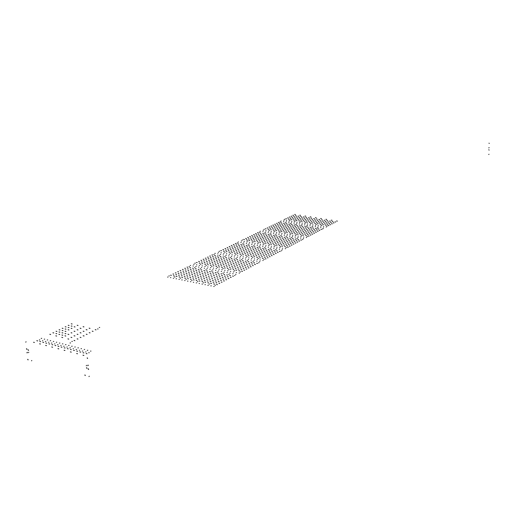 <?xml version="1.0" encoding="UTF-8"?>
<svg xmlns="http://www.w3.org/2000/svg" width="515" height="515" viewBox="0 0 515 515"><rect width="100%" height="100%" fill="white"/><g stroke="black" fill="none" stroke-linecap="round" stroke-linejoin="round"><path stroke-width="0.77" d="M26.059 341.78L25.756 342.14M27.334 352.55L27.121 352.852M27.289 352.318L26.941 352.807M26.484 348.732L26.967 349.44M26.664 348.777L26.967 349.222M27.668 359.354L28.074 359.901M27.849 359.406L28.048 359.676M31.524 360.848L31.833 360.494M28.396 350.303L28.151 349.949M28.576 350.348L28.151 349.73M28.48 352.672L28.782 352.241M488.986 143.144L489.25 143.46M87.634 358.408L87.202 357.835M88.155 368.92L88.471 369.384M488.78 149.743L489.089 150.148M88.162 368.695L88.664 369.435M88.271 365.219L87.885 365.721M88.078 365.167L87.833 365.483M489.153 147.593L488.825 147.934M488.986 154.268L488.709 154.519M88.953 376.562L89.295 376.201M84.827 374.978L85.252 375.544M85.02 375.029L85.233 375.313M87.441 358.356L87.228 358.073M86.263 365.785L86.597 365.347M86.887 368.38L86.443 367.736M86.887 368.154L86.636 367.787M308.466 221.212L309.2 221.328M307.449 222.222L306.708 222.1M311.955 219.435L312.689 219.551M310.951 220.439L310.21 220.317M315.405 217.678L316.139 217.794M314.42 218.669L313.687 218.553M295.391 214.543L294.677 214.433M292.919 215.289L293.64 215.405M291.876 216.268L291.155 216.152M289.385 217.021L290.106 217.137M285.819 218.766L286.54 218.881M288.329 218.006L287.608 217.89M300.535 215.347L299.814 215.238M298.069 216.1L298.79 216.21M297.039 217.079L296.312 216.97M294.548 217.839L295.275 217.954M290.994 219.596L291.722 219.712M293.505 218.83L292.778 218.714M305.71 216.158L304.983 216.043M303.245 216.912L303.972 217.027M302.228 217.897L301.5 217.787M299.743 218.663L300.47 218.778M296.202 220.426L296.936 220.542M298.706 219.66L297.979 219.538M310.912 216.976L310.185 216.86M308.453 217.729L309.18 217.845M307.442 218.721L306.708 218.605M304.964 219.487L305.698 219.602M301.442 221.263L302.176 221.379M303.94 220.491L303.206 220.375M293.73 216.558L294.451 216.673M296.215 215.804L295.494 215.695M298.9 217.375L299.627 217.491M301.378 216.622L300.651 216.506M304.101 218.193L304.829 218.309M306.573 217.433L305.846 217.324M309.328 219.023L310.062 219.139M311.794 218.257L311.066 218.141M290.19 218.302L290.911 218.418M292.687 217.542L291.966 217.427M295.372 219.126L296.099 219.242M297.87 218.366L297.142 218.251M300.586 219.957L301.32 220.072M303.078 219.19L302.35 219.075M305.833 220.793L306.567 220.909M308.318 220.021L307.584 219.905M286.334 220.607L286.675 220.575M289.127 219.293L288.406 219.178M291.542 221.444L291.883 221.411M294.322 220.124L293.595 220.008M296.775 222.28L297.123 222.248M299.55 220.961L298.816 220.845M302.048 223.13L302.389 223.098M304.809 221.798L304.069 221.682M284.892 219.287L284.55 219.319M283.739 220.188L284.08 220.156M290.074 220.117L289.733 220.15M288.934 221.025L289.276 220.993M295.288 220.954L294.947 220.987M294.155 221.862L294.496 221.83M300.528 221.791L300.187 221.823M299.408 222.705L299.749 222.673M310.757 223.516L311.099 223.484M310.345 224.373L309.998 224.405M316.088 224.366L316.429 224.334M315.689 225.229L315.341 225.267M321.45 225.229L321.791 225.197M321.057 226.091L320.716 226.13M326.838 226.091L327.186 226.059M326.465 226.961L326.117 226.993M307.687 223.948L307.339 223.98M309.348 222.525L310.094 222.641M313.011 224.804L312.669 224.836M314.659 223.375L315.405 223.491M318.367 225.66L318.025 225.699M320.002 224.225L320.755 224.347M323.755 226.529L323.414 226.561M325.371 225.081L326.13 225.203M312.85 220.735L313.59 220.851M311.845 221.746L311.105 221.63M318.141 221.579L318.888 221.695M317.15 222.589L316.403 222.474M323.465 222.422L324.212 222.538M322.487 223.439L321.74 223.323M328.821 223.265L329.574 223.388M327.855 224.295L327.102 224.173M316.313 218.965L317.047 219.081M315.322 219.969L314.588 219.847M321.592 219.796L322.332 219.911M320.613 220.8L319.873 220.684M326.896 220.632L327.643 220.748M325.931 221.643L325.184 221.521M332.233 221.469L332.986 221.585M331.287 222.486L330.533 222.364M305.801 222.635L305.459 222.667M305.034 223.523L304.687 223.555M313.751 222.049L314.491 222.171M312.747 223.066L312 222.95M317.227 220.266L317.967 220.381M316.236 221.276L315.489 221.154M320.665 218.502L321.399 218.618M319.686 219.499L318.946 219.384M319.068 222.898L319.815 223.014M318.077 223.916L317.33 223.8M322.525 221.102L323.272 221.218M321.547 222.113L320.8 221.997M325.95 219.326L326.69 219.442M324.984 220.33L324.238 220.214M324.418 223.748L325.165 223.864M323.433 224.772L322.686 224.656M327.855 221.946L328.602 222.062M326.89 222.963L326.143 222.841M331.261 220.163L332.008 220.278M330.308 221.167L329.561 221.051M329.793 224.604L330.546 224.72M328.828 225.634L328.068 225.512M333.218 222.789L333.971 222.911M332.265 223.813L331.512 223.697M336.604 220.999L337.357 221.115M335.671 222.01L334.917 221.894M285.613 232.902L285.265 232.935M284.776 233.836L284.422 233.874M288.439 231.396L289.185 231.518M287.331 232.465L286.578 232.336M292.127 229.516L292.874 229.645M291.033 230.578L290.286 230.456M295.777 227.662L296.524 227.785M294.702 228.712L293.956 228.589M299.389 225.821L300.136 225.943M298.333 226.864L297.586 226.742M267.961 227.991L267.227 227.868M265.341 228.795L266.075 228.918M269.107 226.948L269.841 227.07M271.714 226.149L270.98 226.034M272.841 225.119L273.574 225.242M275.422 224.334L274.695 224.212M279.098 222.532L278.37 222.416M276.536 223.31L277.263 223.433M273.22 228.866L272.486 228.744M270.6 229.671L271.341 229.793M274.36 227.817L275.094 227.939M276.954 227.018L276.22 226.896M278.074 225.982L278.808 226.098M280.656 225.19L279.922 225.068M284.312 223.375L283.578 223.259M281.757 224.16L282.49 224.282M278.512 229.742L277.772 229.619M275.898 230.553L276.639 230.681M279.639 228.692L280.379 228.815M282.233 227.888L281.493 227.765M283.34 226.845L284.074 226.967M285.915 226.046L285.175 225.93M289.559 224.231L288.818 224.109M287.003 225.016L287.737 225.139M283.836 230.63L283.089 230.508M281.222 231.447L281.969 231.57M284.943 229.568L285.69 229.69M287.537 228.763L286.791 228.641M288.632 227.714L289.372 227.836M291.2 226.915L290.46 226.793M294.831 225.087L294.091 224.965M292.282 225.879L293.022 225.995M272.467 227.501L271.727 227.379M269.854 228.306L270.587 228.428M276.188 225.667L275.454 225.551M273.594 226.465L274.328 226.587M277.302 224.643L278.036 224.759M279.87 223.858L279.143 223.735M277.733 228.377L276.993 228.254M275.126 229.181L275.866 229.304M281.441 226.529L280.701 226.413M278.853 227.327L279.594 227.45M282.542 225.499L283.282 225.615M285.11 224.707L284.377 224.585M283.031 229.252L282.284 229.13M280.424 230.063L281.171 230.186M286.72 227.398L285.98 227.276M284.138 228.203L284.879 228.325M287.814 226.362L288.555 226.478M290.376 225.564L289.636 225.448M288.361 230.134L287.608 230.012M285.761 230.945L286.507 231.074M292.037 228.274L291.29 228.151M289.456 229.078L290.203 229.201M293.112 227.224L293.859 227.347M295.674 226.426L294.928 226.31M283.804 221.508L283.462 221.54M280.971 222.834L281.705 222.956M289.018 222.351L288.677 222.383M286.198 223.684L286.932 223.8M294.265 223.195L293.917 223.227M291.451 224.534L292.192 224.656M299.537 224.044L299.189 224.083M296.737 225.396L297.477 225.512M265.753 230.739L266.107 230.707M268.701 229.355L267.967 229.233M271.051 231.628L271.399 231.596M273.986 230.237L273.246 230.115M276.375 232.523L276.729 232.49M279.304 231.126L278.557 230.997M281.731 233.424L282.085 233.385M284.647 232.014L283.9 231.892M280.044 221.997L280.385 221.965M281.209 221.09L280.868 221.122M285.252 222.847L285.593 222.808M286.411 221.933L286.063 221.965M290.492 223.69L290.833 223.658M291.638 222.776L291.29 222.808M295.758 224.546L296.106 224.514M296.898 223.619L296.55 223.652M264.356 229.342L264.002 229.375M263.12 230.295L263.468 230.263M269.622 230.224L269.274 230.257M268.399 231.184L268.753 231.145M274.926 231.113L274.572 231.145M273.71 232.072L274.064 232.04M280.257 232.001L279.903 232.04M279.046 232.973L279.4 232.935M290.653 233.836L291.007 233.804M290.177 234.743L289.823 234.782M296.08 234.743L296.434 234.711M295.616 235.658L295.256 235.69M301.533 235.658L301.887 235.625M301.082 236.578L300.728 236.61M307.017 236.578L307.378 236.54M306.58 237.499L306.225 237.537M307.152 225.364L307.5 225.332M306.734 226.233L306.386 226.265M312.502 226.227L312.85 226.194M312.09 227.102L311.742 227.134M317.877 227.096L318.225 227.064M317.478 227.971L317.131 228.003M323.291 227.971L323.632 227.933M322.899 228.847L322.551 228.885M287.473 234.293L287.119 234.325M289.269 232.786L290.022 232.915M292.893 235.201L292.539 235.239M294.67 233.688L295.43 233.816M298.346 236.115L297.985 236.153M300.103 234.595L300.869 234.724M303.824 237.035L303.47 237.074M305.569 235.51L306.341 235.638M304.494 224.933L304.835 224.901M302.794 226.375L302.048 226.259M309.824 225.795L310.172 225.763M308.144 227.244L307.397 227.121M315.186 226.664L315.534 226.626M313.526 228.119L312.772 227.997M320.581 227.533L320.929 227.501M318.933 228.995L318.173 228.872M299.189 228.222L298.443 228.1M300.251 227.173L300.998 227.295M296.627 229.027L297.374 229.149M295.552 230.083L294.799 229.96M291.876 231.962L291.123 231.84M292.964 230.9L293.717 231.023M304.558 229.098L303.805 228.975M305.601 228.048L306.354 228.171M301.996 229.909L302.749 230.031M300.934 230.971L300.181 230.849M297.271 232.864L296.518 232.735M298.352 231.789L299.112 231.917M309.953 229.98L309.2 229.857M310.989 228.924L311.742 229.046M307.397 230.797L308.157 230.92M306.348 231.866L305.588 231.737M302.704 233.765L301.945 233.636M303.766 232.683L304.532 232.812M315.38 230.868L314.62 230.746M316.403 229.806L317.163 229.928M312.83 231.686L313.59 231.814M311.794 232.761L311.028 232.638M308.163 234.673L307.397 234.544M309.219 233.591L309.985 233.713M303.676 227.733L302.923 227.611M304.719 226.69L305.466 226.812M301.12 228.538L301.874 228.66M300.058 229.593L299.305 229.465M297.483 230.405L298.236 230.527M296.408 231.467L295.655 231.344M292.72 233.366L291.966 233.237M293.814 232.291L294.574 232.413M309.045 228.609L308.292 228.486M310.075 227.559L310.828 227.682M306.496 229.413L307.249 229.542M305.447 230.475L304.693 230.353M302.878 231.293L303.638 231.415M301.816 232.362L301.056 232.239M298.146 234.267L297.387 234.145M299.228 233.186L299.988 233.314M314.446 229.49L313.693 229.362M315.47 228.435L316.223 228.557M311.903 230.302L312.663 230.424M310.867 231.364L310.107 231.241M308.305 232.188L309.064 232.31M307.255 233.263L306.489 233.134M303.599 235.181L302.833 235.052M304.668 234.093L305.434 234.216M319.886 230.372L319.12 230.25M320.89 229.31L321.65 229.439M317.343 231.19L318.109 231.312M316.319 232.259L315.553 232.136M313.757 233.089L314.523 233.211M312.721 234.171L311.955 234.042M309.084 236.095L308.318 235.967M310.139 235.001L310.906 235.13M302.183 224.476L301.835 224.508M301.404 225.37L301.056 225.403M264.259 243.762L263.892 243.801M263.339 244.754L262.972 244.792M267.253 242.166L268.012 242.301M266.049 243.299L265.283 243.17M271.154 240.183L271.914 240.312M269.969 241.303L269.21 241.174M275.016 238.22L275.776 238.348M273.851 239.327L273.092 239.198M278.84 236.276L279.6 236.404M277.694 237.37L276.935 237.241M246.434 238.542L245.687 238.413M243.685 239.391L244.432 239.526M247.676 237.441L248.423 237.57M250.399 236.597L249.653 236.469M251.623 235.51L252.363 235.638M254.326 234.673L253.58 234.55M258.208 232.774L257.468 232.645M255.53 233.598L256.27 233.72M251.777 239.475L251.03 239.346M249.041 240.331L249.788 240.46M253.013 238.368L253.76 238.497M255.73 237.518L254.983 237.389M256.94 236.424L257.693 236.552M259.637 235.587L258.897 235.458M263.513 233.668L262.766 233.546M260.835 234.499L261.581 234.628M257.159 240.408L256.406 240.28M254.423 241.271L255.176 241.4M258.376 239.295L259.135 239.424M261.092 238.445L260.339 238.316M262.296 237.344L263.043 237.473M264.987 236.501L264.24 236.372M268.843 234.576L268.096 234.447M266.171 235.407L266.918 235.535M262.573 241.355L261.813 241.22M259.837 242.217L260.596 242.346M263.777 240.228L264.536 240.363M266.487 239.378L265.734 239.243M267.678 238.265L268.431 238.394M270.369 237.421L269.609 237.293M274.205 235.484L273.452 235.361M271.534 236.321L272.293 236.449M251.088 238.033L250.342 237.904M248.352 238.876L249.099 239.012M255.022 236.095L254.281 235.967M252.311 236.932L253.058 237.061M256.232 235.001L256.979 235.13M258.923 234.171L258.176 234.048M256.444 238.96L255.691 238.831M253.715 239.81L254.468 239.945M260.365 237.009L259.611 236.881M257.655 237.853L258.408 237.982M261.562 235.915L262.309 236.044M264.247 235.078L263.5 234.956M261.832 239.893L261.073 239.765M259.103 240.75L259.863 240.878M265.734 237.93L264.98 237.801M263.03 238.78L263.789 238.909M266.918 236.829L267.671 236.958M269.603 235.992L268.849 235.864M267.246 240.833L266.487 240.698M264.53 241.696L265.289 241.825M271.141 238.863L270.381 238.728M268.437 239.713L269.197 239.842M272.313 237.756L273.066 237.885M274.991 236.913L274.231 236.784M263.101 231.692L262.753 231.731M260.114 233.095L260.854 233.218M268.405 232.587L268.051 232.619M265.425 233.997L266.171 234.125M273.735 233.488L273.381 233.52M270.768 234.904L271.521 235.033M279.098 234.389L278.744 234.428M276.143 235.812L276.896 235.941M243.988 241.458L244.355 241.419M247.11 239.99L246.357 239.861M249.376 242.404L249.736 242.365M252.479 240.93L251.726 240.795M254.79 243.357L255.157 243.318M257.886 241.876L257.127 241.741M260.236 244.31L260.603 244.277M263.32 242.823L262.56 242.687M259.212 232.207L259.566 232.175M260.468 231.248L260.114 231.28M264.504 233.108L264.865 233.07M265.753 232.143L265.399 232.175M269.834 234.01L270.188 233.977M271.064 233.038L270.71 233.07M275.19 234.917L275.544 234.879M276.413 233.939L276.059 233.971M242.642 239.977L242.275 240.009M241.31 240.981L241.67 240.949M247.998 240.917L247.631 240.949M246.679 241.928L247.039 241.889M253.386 241.857L253.02 241.895M252.08 242.874L252.44 242.842M258.807 242.81L258.44 242.842M257.506 243.833L257.873 243.795M269.377 244.76L269.744 244.722M268.836 245.726L268.47 245.758M274.901 245.726L275.261 245.687M274.366 246.698L273.999 246.73M280.45 246.698L280.817 246.666M279.928 247.676L279.561 247.709M286.031 247.676L286.398 247.644M285.529 248.655L285.156 248.694M286.842 235.793L287.203 235.761M286.359 236.713L285.999 236.746M292.282 236.713L292.642 236.675M291.812 237.634L291.451 237.673M297.76 237.634L298.114 237.602M297.297 238.561L296.936 238.6M303.264 238.561L303.618 238.529M302.814 239.494L302.453 239.533M266.081 245.237L265.714 245.275M268.019 243.647L268.785 243.782M271.598 246.209L271.231 246.247M273.517 244.606L274.289 244.741M277.147 247.181L276.774 247.219M279.046 245.571L279.825 245.707M282.722 248.166L282.355 248.204M284.608 246.543L285.387 246.679M284.138 235.336L284.492 235.304M282.31 236.861L281.551 236.733M289.559 236.25L289.919 236.218M287.75 237.782L286.984 237.653M295.018 237.17L295.372 237.138M293.222 238.715L292.456 238.587M300.503 238.097L300.863 238.065M298.726 239.649L297.953 239.52M278.493 238.812L277.733 238.683M279.645 237.705L280.405 237.833M275.808 239.662L276.574 239.797M274.643 240.782L273.877 240.653M270.748 242.777L269.982 242.642M271.933 241.644L272.699 241.78M283.952 239.745L283.186 239.617M285.091 238.632L285.857 238.76M281.274 240.602L282.04 240.737M280.115 241.728L279.349 241.593M276.24 243.73L275.474 243.595M277.418 242.597L278.184 242.726M289.443 240.685L288.67 240.557M290.569 239.565L291.336 239.7M286.765 241.548L287.537 241.683M285.625 242.681L284.853 242.546M281.769 244.696L280.99 244.561M282.928 243.55L283.701 243.685M294.966 241.632L294.194 241.496M296.08 240.505L296.852 240.64M292.295 242.494L293.074 242.629M291.168 243.634L290.389 243.498M287.325 245.661L286.546 245.526M288.471 244.509L289.25 244.644M283.128 238.297L282.362 238.168M284.261 237.196L285.027 237.325M280.456 239.147L281.222 239.282M279.304 240.267L278.538 240.132M276.607 241.123L277.373 241.258M275.441 242.25L274.669 242.121M271.534 244.258L270.768 244.123M272.725 243.119L273.491 243.254M288.593 239.23L287.827 239.102M289.713 238.117L290.479 238.252M285.928 240.087L286.694 240.215M284.789 241.207L284.016 241.072M282.098 242.069L282.87 242.205M280.939 243.202L280.166 243.074M277.051 245.224L276.278 245.089M278.229 244.078L279.001 244.213M294.091 240.164L293.318 240.035M295.198 239.05L295.971 239.179M291.426 241.026L292.205 241.155M290.299 242.153L289.527 242.024M287.615 243.022L288.394 243.157M286.475 244.161L285.696 244.026M282.6 246.196L281.821 246.054M283.765 245.043L284.544 245.179M299.621 241.11L298.848 240.975M300.721 239.984L301.494 240.119M296.962 241.973L297.741 242.108M295.848 243.106L295.069 242.977M293.17 243.981L293.949 244.116M292.037 245.127L291.258 244.992M288.188 247.168L287.402 247.033M289.333 246.009L290.119 246.144M281.789 234.846L281.435 234.879M280.939 235.793L280.578 235.831M241.625 255.273L241.252 255.311M240.614 256.328L240.235 256.367M244.805 253.58L245.584 253.721M243.498 254.783L242.72 254.642M248.945 251.475L249.717 251.616M247.657 252.665L246.878 252.524M253.039 249.395L253.811 249.53M251.771 250.573L250.998 250.432M257.088 247.335L257.861 247.47M255.839 248.5L255.067 248.365M223.632 249.717L222.873 249.582M220.755 250.618L221.514 250.76M224.984 248.552L225.744 248.687M227.836 247.657L227.083 247.522M229.169 246.505L229.922 246.64M231.995 245.623L231.241 245.488M236.108 243.601L235.355 243.473M233.301 244.477L234.055 244.612M229.072 250.708L228.306 250.573M226.194 251.616L226.961 251.758M230.411 249.537L231.171 249.672M233.256 248.642L232.497 248.5M234.576 247.477L235.336 247.612M237.402 246.588L236.643 246.453M241.496 244.561L240.743 244.425M238.696 245.436L239.456 245.571M234.544 251.706L233.771 251.571M231.673 252.62L232.439 252.762M235.864 250.528L236.63 250.663M238.709 249.627L237.943 249.485M240.016 248.455L240.782 248.591M242.835 247.567L242.076 247.432M246.917 245.526L246.157 245.391M244.123 246.408L244.882 246.543M240.048 252.711L239.275 252.575M237.177 253.625L237.949 253.766M241.355 251.526L242.127 251.661M244.2 250.618L243.428 250.477M245.488 249.44L246.26 249.582M248.307 248.545L247.541 248.41M252.376 246.498L251.61 246.363M249.582 247.38L250.348 247.515M228.454 249.176L227.694 249.041M225.589 250.078L226.349 250.213M232.626 247.123L231.866 246.988M229.787 248.011L230.54 248.146M233.939 245.97L234.692 246.106M236.752 245.089L235.999 244.953M233.894 250.168L233.134 250.032M231.035 251.069L231.802 251.211M238.052 248.101L237.293 247.966M235.22 248.996L235.979 249.131M239.353 246.943L240.112 247.078M242.166 246.061L241.406 245.925M239.372 251.166L238.606 251.024M236.52 252.073L237.286 252.208M243.518 249.086L242.745 248.951M240.685 249.981L241.451 250.123M244.805 247.921L245.565 248.056M247.612 247.033L246.846 246.891M244.889 252.163L244.116 252.022M242.037 253.077L242.81 253.219M249.009 250.078L248.236 249.936M246.183 250.979L246.955 251.12M250.284 248.9L251.056 249.041M253.09 248.011L252.318 247.87M241.207 242.468L240.84 242.501M238.046 243.949L238.799 244.084M246.595 243.415L246.228 243.453M243.447 244.908L244.207 245.043M252.015 244.374L251.648 244.413M248.88 245.874L249.64 246.009M257.468 245.34L257.101 245.378M254.346 246.846L255.112 246.981M220.935 252.807L221.308 252.768M224.237 251.256L223.471 251.114M226.407 253.818L226.787 253.779M229.696 252.253L228.93 252.118M231.911 254.835L232.291 254.796M235.194 253.264L234.422 253.123M237.454 255.852L237.833 255.813M240.717 254.275L239.945 254.133M237.177 243.009L237.544 242.977M238.522 241.992L238.162 242.031M242.559 243.962L242.926 243.93M243.898 242.938L243.531 242.977M247.972 244.928L248.339 244.889M249.305 243.898L248.938 243.93M253.425 245.893L253.792 245.855M254.738 244.857L254.371 244.895M219.641 251.236L219.268 251.275M218.212 252.305L218.585 252.266M225.087 252.234L224.714 252.273M223.665 253.309L224.044 253.271M230.566 253.245L230.192 253.283M229.156 254.326L229.536 254.288M236.082 254.256L235.703 254.294M234.679 255.343L235.059 255.305M246.827 256.341L247.206 256.303M246.209 257.358L245.829 257.397M252.447 257.371L252.82 257.333M251.835 258.401L251.455 258.44M258.092 258.408L258.472 258.369M257.5 259.444L257.12 259.483M263.777 259.451L264.156 259.412M263.197 260.493L262.817 260.532M265.347 246.833L265.714 246.794M264.787 247.805L264.42 247.844M270.877 247.812L271.251 247.773M270.336 248.79L269.963 248.829M276.446 248.797L276.819 248.758M275.918 249.781L275.544 249.814M282.053 249.781L282.42 249.749M281.531 250.773L281.164 250.811M243.408 256.843L243.029 256.882M245.501 255.15L246.286 255.298M249.015 257.88L248.636 257.918M251.095 256.18L251.88 256.322M254.661 258.916L254.281 258.961M256.721 257.21L257.513 257.352M260.345 259.966L259.959 260.004M262.38 258.247L263.178 258.388M262.592 246.344L262.959 246.312M260.616 247.96L259.843 247.824M268.109 247.322L268.476 247.284M266.152 248.945L265.373 248.809M273.658 248.301L274.032 248.262M271.72 249.936L270.942 249.794M279.246 249.286L279.613 249.254M277.328 250.934L276.536 250.792M256.573 250.026L255.801 249.891M257.828 248.854L258.601 248.99M253.76 250.934L254.539 251.069M252.492 252.118L251.713 251.977M248.365 254.23L247.586 254.088M249.653 253.032L250.432 253.174M262.129 251.024L261.35 250.882M263.365 249.846L264.144 249.981M259.322 251.932L260.101 252.073M258.06 253.129L257.281 252.987M253.953 255.253L253.168 255.105M255.228 254.043L256.013 254.185M267.716 252.028L266.931 251.887M268.939 250.837L269.725 250.979M264.91 252.942L265.695 253.084M263.667 254.14L262.882 253.998M259.573 256.277L258.788 256.135M260.835 255.06L261.626 255.208M273.336 253.032L272.551 252.891M274.547 251.841L275.338 251.983M270.536 253.953L271.328 254.095M269.306 255.163L268.515 255.015M265.231 257.307L264.44 257.165M266.48 256.09L267.272 256.232M261.369 249.485L260.59 249.35M262.605 248.314L263.377 248.455M258.569 250.387L259.348 250.528M257.313 251.571L256.534 251.429M254.494 252.479L255.273 252.62M253.219 253.676L252.44 253.535M249.08 255.807L248.294 255.665M250.374 254.597L251.153 254.738M266.931 250.483L266.152 250.342M268.154 249.299L268.933 249.44M264.137 251.384L264.916 251.526M262.895 252.575L262.109 252.434M260.075 253.489L260.86 253.631M258.813 254.693L258.028 254.552M254.693 256.837L253.901 256.689M255.974 255.62L256.76 255.762M272.525 251.481L271.74 251.339M273.735 250.296L274.521 250.432M269.738 252.389L270.523 252.53M268.508 253.586L267.716 253.444M265.695 254.507L266.48 254.648M264.446 255.717L263.654 255.575M260.339 257.873L259.547 257.725M261.607 256.65L262.399 256.792M278.158 252.485L277.366 252.344M279.349 251.294L280.141 251.436M275.37 253.399L276.162 253.541M274.154 254.603L273.362 254.462M271.347 255.53L272.139 255.672M270.111 256.747L269.319 256.605M266.023 258.91L265.225 258.768M267.279 257.68L268.07 257.828M260.21 245.822L259.843 245.861M259.27 246.827L258.903 246.865M217.6 267.497L217.208 267.536M216.487 268.618L216.094 268.656M220.98 265.695L221.772 265.849M219.557 266.976L218.766 266.822M225.377 263.461L226.162 263.609M223.974 264.729L223.182 264.575M229.722 261.253L230.508 261.401M228.345 262.502L227.553 262.354M234.022 259.064L234.808 259.212M232.664 260.3L231.879 260.152M199.453 261.575L198.681 261.427M196.434 262.528L197.206 262.676M200.921 260.332L201.687 260.474M203.914 259.386L203.148 259.238M205.356 258.157L206.129 258.305M208.324 257.223L207.558 257.082M212.689 255.086L211.929 254.944M209.747 256.007L210.513 256.148M204.983 262.631L204.204 262.483M201.964 263.59L202.743 263.738M206.431 261.382L207.21 261.53M209.425 260.436L208.652 260.287M210.854 259.193L211.626 259.341M213.822 258.26L213.049 258.112M218.167 256.103L217.401 255.961M215.231 257.036L215.997 257.178M210.545 263.699L209.76 263.545M207.526 264.659L208.311 264.813M211.98 262.438L212.759 262.586M214.967 261.485L214.189 261.337M216.39 260.242L217.163 260.39M219.351 259.296L218.572 259.154M223.684 257.133L222.905 256.991M220.748 258.067L221.521 258.215M216.139 264.768L215.354 264.62M213.126 265.74L213.918 265.888M217.568 263.506L218.354 263.654M220.549 262.547L219.763 262.399M221.952 261.292L222.738 261.44M224.913 260.345L224.128 260.197M229.227 258.17L228.448 258.021M226.297 259.109L227.076 259.257M204.442 261.002L203.676 260.854M201.442 261.955L202.215 262.103M208.871 258.82L208.105 258.678M205.897 259.76L206.663 259.908M210.3 257.597L211.066 257.738M213.255 256.663L212.483 256.522M209.978 262.058L209.206 261.91M206.978 263.017L207.757 263.165M214.395 259.863L213.616 259.721M211.414 260.809L212.193 260.957M215.804 258.633L216.583 258.775M218.759 257.693L217.987 257.552M215.553 263.12L214.768 262.972M212.553 264.086L213.339 264.234M219.944 260.912L219.165 260.77M216.976 261.865L217.755 262.013M221.347 259.676L222.126 259.824M224.295 258.736L223.516 258.588M221.16 264.189L220.369 264.041M218.16 265.161L218.952 265.309M225.538 261.974L224.752 261.826M222.564 262.927L223.356 263.075M226.922 260.725L227.707 260.873M229.864 259.779L229.085 259.631M218.006 253.876L217.626 253.914M214.658 255.453L215.424 255.595M223.484 254.893L223.104 254.931M220.15 256.476L220.922 256.618M228.995 255.916L228.621 255.955M225.673 257.506L226.452 257.648M234.544 256.946L234.164 256.985M231.235 258.543L232.014 258.691M196.466 264.852L196.859 264.813M199.968 263.204L199.196 263.056M202.035 265.933L202.421 265.895M205.524 264.272L204.745 264.124M207.629 267.015L208.021 266.976M211.111 265.354L210.326 265.199M213.268 268.109L213.661 268.07M216.731 266.435L215.94 266.281M213.828 254.455L214.201 254.416M215.276 253.374L214.903 253.412M219.3 255.472L219.68 255.434M220.742 254.384L220.362 254.423M224.804 256.496L225.184 256.457M226.24 255.401L225.86 255.44M230.347 257.526L230.726 257.487M231.769 256.431L231.39 256.47M195.249 263.184L194.857 263.223M193.698 264.317L194.091 264.279M200.786 264.253L200.393 264.292M199.247 265.392L199.633 265.354M206.354 265.328L205.961 265.367M204.828 266.474L205.221 266.435M211.961 266.409L211.568 266.448M210.442 267.562L210.835 267.523M222.886 268.63L223.278 268.592M222.177 269.718L221.785 269.763M228.596 269.738L228.988 269.693M227.907 270.832L227.508 270.871M234.344 270.845L234.737 270.806M233.668 271.946L233.269 271.984M240.132 271.959L240.524 271.92M239.469 273.072L239.069 273.111M242.546 258.536L242.926 258.498M241.915 259.573L241.529 259.611M248.179 259.579L248.558 259.541M247.561 260.622L247.174 260.661M253.85 260.629L254.23 260.59M253.238 261.678L252.852 261.717M259.547 261.691L259.933 261.652M258.955 262.74L258.569 262.779M219.332 269.171L218.939 269.21M221.598 267.369L222.39 267.523M225.036 270.272L224.643 270.317M227.282 268.463L228.081 268.618M230.784 271.386L230.385 271.431M233.012 269.564L233.816 269.718M236.565 272.506L236.166 272.551M238.773 270.678L239.578 270.832M239.745 258.015L240.125 257.976M237.608 259.734L236.823 259.586M245.359 259.058L245.739 259.019M243.241 260.783L242.456 260.635M251.011 260.107L251.391 260.069M248.912 261.839L248.114 261.691M256.695 261.156L257.075 261.118M254.616 262.908L253.811 262.759M233.321 261.929L232.535 261.781M234.686 260.68L235.471 260.828M230.372 262.888L231.158 263.036M228.982 264.15L228.197 263.995M224.598 266.39L223.806 266.242M226.008 265.116L226.8 265.264M238.973 262.991L238.181 262.843M240.318 261.736L241.117 261.884M236.025 263.957L236.816 264.105M234.653 265.225L233.855 265.071M230.289 267.478L229.49 267.33M231.679 266.197L232.477 266.352M244.657 264.06L243.859 263.912M245.996 262.798L246.788 262.946M241.715 265.032L242.514 265.18M240.357 266.307L239.552 266.152M236.005 268.579L235.207 268.424M237.383 267.285L238.188 267.44M250.38 265.141L249.575 264.987M251.7 263.867L252.505 264.021M247.438 266.113L248.243 266.268M246.093 267.394L245.288 267.246M241.767 269.68L240.956 269.525M243.132 268.379L243.936 268.534M238.291 261.356L237.499 261.208M239.636 260.114L240.421 260.255M235.349 262.309L236.14 262.457M233.984 263.571L233.192 263.416M231.023 264.536L231.814 264.684M229.632 265.804L228.84 265.656M225.235 268.07L224.437 267.916M226.645 266.783L227.437 266.937M243.949 262.418L243.151 262.27M245.282 261.163L246.073 261.311M241.014 263.377L241.812 263.526M239.662 264.639L238.863 264.491M236.7 265.611L237.499 265.766M235.329 266.892L234.525 266.738M230.945 269.171L230.141 269.017M232.342 267.877L233.141 268.025M249.64 263.48L248.842 263.332M250.959 262.225L251.758 262.373M246.711 264.446L247.515 264.601M245.372 265.721L244.574 265.573M242.417 266.699L243.222 266.854M241.059 267.987L240.254 267.832M236.694 270.278L235.883 270.118M238.078 268.972L238.883 269.126M255.369 264.555L254.571 264.407M256.676 263.287L257.481 263.442M252.447 265.528L253.251 265.682M251.12 266.809L250.316 266.654M248.172 267.794L248.977 267.942M246.827 269.088L246.016 268.933M242.481 271.392L241.664 271.231M243.846 270.079L244.657 270.233M237.331 257.461L236.952 257.5M236.301 258.53L235.922 258.569M192.044 280.495L191.638 280.54M190.827 281.692L190.415 281.731M195.649 278.583L196.453 278.744M194.097 279.941L193.286 279.78M200.322 276.201L201.127 276.362M198.796 277.546L197.992 277.385M204.951 273.851L205.749 274.006M203.444 275.184L202.646 275.023M209.521 271.521L210.32 271.682M208.041 272.841L207.242 272.686M173.761 274.167L172.976 274.006M170.587 275.177L171.373 275.338M175.357 272.847L176.136 273.002M178.505 271.843L177.72 271.688M180.076 270.536L180.855 270.69M183.192 269.545L182.413 269.39M187.833 267.272L187.054 267.118M184.743 268.251L185.522 268.405M179.381 275.3L178.589 275.139M176.207 276.317L176.999 276.478M180.965 273.967L181.75 274.128M184.106 272.963L183.321 272.802M185.664 271.643L186.449 271.804M188.78 270.645L187.994 270.491M193.402 268.36L192.616 268.206M190.312 269.345L191.097 269.5M185.033 276.439L184.241 276.278M181.866 277.463L182.658 277.624M186.604 275.1L187.396 275.261M189.745 274.089L188.953 273.928M191.29 272.763L192.076 272.918M194.4 271.759L193.608 271.605M199.002 269.461L198.217 269.306M195.919 270.452L196.711 270.607M190.724 277.585L189.926 277.424M187.557 278.621L188.355 278.782M192.282 276.24L193.08 276.401M195.417 275.222L194.619 275.062M196.949 273.89L197.741 274.044M200.058 272.879L199.26 272.725M204.642 270.568L203.85 270.414M201.565 271.566L202.356 271.72M178.937 273.562L178.158 273.407M175.782 274.572L176.568 274.733M183.649 271.244L182.864 271.09M180.514 272.242L181.299 272.403M185.2 269.937L185.979 270.092M188.303 268.952L187.524 268.798M184.57 274.695L183.778 274.534M181.409 275.712L182.201 275.866M189.256 272.358L188.471 272.203M186.134 273.368L186.919 273.523M190.801 271.051L191.586 271.205M193.898 270.053L193.112 269.899M190.228 275.828L189.436 275.667M187.08 276.851L187.872 277.012M194.908 273.484L194.11 273.323M191.78 274.495L192.578 274.656M196.434 272.165L197.226 272.319M199.53 271.16L198.739 271.006M195.932 276.973L195.134 276.812M192.784 278.003L193.582 278.164M200.586 274.611L199.794 274.456M197.47 275.628L198.269 275.789M202.099 273.285L202.897 273.446M205.195 272.281L204.397 272.126M193.382 265.991L192.99 266.03M189.835 267.665L190.614 267.813M198.951 267.079L198.565 267.118M195.417 268.759L196.196 268.907M204.558 268.167L204.165 268.206M201.03 269.86L201.822 270.014M210.197 269.268L209.805 269.306M206.682 270.967L207.481 271.122M170.459 277.662L170.864 277.617M174.179 275.905L173.394 275.75M176.117 278.815L176.523 278.77M179.825 277.051L179.033 276.89M181.808 279.973L182.213 279.935M185.503 278.203L184.705 278.042M187.537 281.145L187.943 281.1M191.22 279.362L190.421 279.201M189.044 266.603L189.436 266.558M190.614 265.45L190.222 265.489M194.606 267.691L194.998 267.646M196.164 266.532L195.771 266.57M200.206 268.785L200.599 268.74M201.751 267.62L201.359 267.665M205.839 269.886L206.232 269.847M207.378 268.714L206.978 268.759M169.319 275.879L168.914 275.918M167.645 277.089L168.051 277.044M174.946 277.019L174.54 277.064M173.285 278.235L173.69 278.197M180.604 278.171L180.205 278.216M178.956 279.394L179.362 279.355M186.308 279.33L185.902 279.375M184.666 280.559L185.072 280.521M197.412 281.711L197.818 281.666M196.614 282.87L196.202 282.915M203.219 282.889L203.631 282.851M202.434 284.061L202.028 284.1M209.071 284.08L209.483 284.035M208.298 285.252L207.893 285.297M214.961 285.278L215.367 285.233M214.201 286.456L213.789 286.501M218.334 270.967L218.727 270.929M217.613 272.068L217.214 272.113M224.064 272.087L224.456 272.042M223.356 273.195L222.956 273.233M229.832 273.207L230.224 273.169M229.136 274.321L228.737 274.366M235.632 274.341L236.031 274.302M234.956 275.461L234.557 275.506M193.711 282.278L193.305 282.323M196.17 280.366L196.975 280.527M199.517 283.462L199.112 283.507M201.957 281.538L202.768 281.699M205.363 284.653L204.951 284.698M207.783 282.716L208.601 282.883M211.247 285.857L210.835 285.902M213.648 283.907L214.472 284.074M215.482 270.414L215.875 270.375M213.171 272.242L212.373 272.081M221.193 271.527L221.592 271.482M218.901 273.362L218.096 273.207M226.941 272.647L227.34 272.602M224.669 274.495L223.858 274.334M232.728 273.774L233.128 273.735M230.475 275.634L229.658 275.474M208.607 274.572L207.809 274.418M210.094 273.246L210.899 273.401M205.504 275.589L206.309 275.75M203.998 276.935L203.193 276.774M199.331 279.323L198.52 279.162M200.863 277.965L201.668 278.126M214.356 275.712L213.551 275.551M215.83 274.373L216.635 274.534M211.259 276.735L212.064 276.896M209.76 278.087L208.955 277.926M205.112 280.488L204.301 280.327M206.631 279.124L207.442 279.284M220.143 276.858L219.332 276.697M221.605 275.512L222.416 275.673M217.047 277.888L217.858 278.049M215.566 279.246L214.749 279.085M210.938 281.66L210.12 281.499M212.438 280.289L213.255 280.45M225.969 278.01L225.152 277.849M227.411 276.658L228.229 276.819M222.873 279.046L223.69 279.207M221.405 280.411L220.587 280.25M216.796 282.844L215.972 282.677M218.283 281.46L219.107 281.628M213.764 273.967L212.959 273.813M215.231 272.641L216.03 272.802M210.674 274.984L211.478 275.139M209.18 276.323L208.375 276.162M206.064 277.347L206.876 277.508M204.552 278.705L203.747 278.544M199.865 281.113L199.054 280.945M201.41 279.742L202.215 279.903M219.519 275.1L218.714 274.946M220.974 273.768L221.778 273.928M216.435 276.124L217.246 276.285M214.961 277.469L214.15 277.308M211.845 278.506L212.656 278.667M210.345 279.864L209.534 279.703M205.678 282.291L204.861 282.123M207.204 280.913L208.021 281.074M225.313 276.246L224.501 276.085M226.755 274.901L227.566 275.062M222.235 277.27L223.053 277.43M220.774 278.628L219.957 278.467M217.665 279.664L218.482 279.832M216.178 281.036L215.36 280.875M211.53 283.475L210.706 283.308M213.043 282.085L213.86 282.252M231.145 277.392L230.327 277.231M232.574 276.046L233.392 276.207M228.074 278.428L228.892 278.589M226.626 279.793L225.802 279.626M223.516 280.836L224.34 280.997M222.049 282.214L221.225 282.053M217.42 284.666L216.59 284.499M218.914 283.269L219.738 283.437M213.03 269.821L212.637 269.86M211.903 270.954L211.511 270.993M61.098 347.001L61.961 347.226M58.774 348.855L57.905 348.623M65.972 344.619L65.489 344.677M64.143 346.209L63.66 346.267M37.634 340.898L36.79 340.679M33.572 342.256L34.408 342.475M43.646 342.462L42.803 342.243M39.584 343.833L40.434 344.052M49.704 344.039L48.854 343.814M45.648 345.417L46.498 345.642M55.813 345.629L54.957 345.404M51.751 347.013L52.614 347.239M44.702 339.134L44.226 339.185M39.79 341.458L40.633 341.677M42.507 340.756L42.829 340.685M50.721 340.685L50.245 340.743M45.822 343.029L46.672 343.248M48.539 342.321L48.861 342.25M56.785 342.25L56.309 342.308M51.899 344.606L52.755 344.831M54.616 343.898L54.938 343.827M62.901 343.827L62.418 343.885M58.021 346.202L58.884 346.428M60.738 345.488L61.066 345.411M39.352 339.964L39.829 339.906M41.709 338.361L41.232 338.413M45.365 341.522L45.841 341.464M47.708 339.906L47.232 339.964M51.416 343.093L51.893 343.035M53.747 341.464L53.27 341.522M57.519 344.677L57.995 344.619M59.837 343.035L59.36 343.093M71.669 346.267L72.151 346.215M70.336 347.818L69.853 347.876M77.894 347.876L78.377 347.818M76.581 349.434L76.098 349.492M84.17 349.492L84.653 349.44M82.87 351.063L82.381 351.121M90.492 351.127L90.975 351.069M89.204 352.711L88.715 352.762M68.572 345.468L69.055 345.417M65.057 348.031L64.188 347.805M67.233 347.013L66.911 347.084M74.778 347.071L75.261 347.013M71.276 349.653L70.407 349.421M73.452 348.623L73.124 348.7M81.029 348.681L81.512 348.629M77.546 351.281L76.671 351.05M79.716 350.252L79.387 350.322M87.325 350.309L87.808 350.252M83.868 352.923L82.979 352.698M86.031 351.887L85.702 351.957M64.98 350.477L64.111 350.245M67.291 348.616L68.16 348.842M71.237 352.112L70.355 351.88M73.529 350.239L74.405 350.464M77.54 353.76L76.651 353.528M79.819 351.874L80.701 352.106M83.887 355.427L82.999 355.189M86.153 353.522L87.041 353.754M72.345 341.381L71.868 341.432M70.549 342.951L70.072 343.003M77.089 338.87L77.945 339.089M74.862 340.66L74.005 340.441M83.205 335.761L84.061 335.973M81.01 337.525L80.153 337.312M89.237 332.696L90.086 332.902M87.087 334.435L86.23 334.222M95.191 329.664L96.041 329.87M93.073 331.383L92.224 331.177M99.73 327.45L99.273 327.501M98.082 328.93L97.618 328.982M53.779 332.98L52.948 332.767M49.826 334.299L50.663 334.505M56.045 331.254L56.875 331.46M59.959 329.954L59.128 329.748M62.186 328.248L63.017 328.454M66.055 326.967L65.225 326.761M72.074 324.012L71.25 323.813M68.244 325.28L69.074 325.486M59.753 334.493L58.916 334.28M55.807 335.819L56.644 336.031M62.006 332.748L62.843 332.96M65.914 331.441L65.077 331.235M68.128 329.722L68.965 329.935M71.997 328.435L71.16 328.229M78.003 325.461L77.166 325.261M74.173 326.735L75.01 326.941M65.772 336.012L64.929 335.799M61.826 337.344L62.676 337.563M68.012 334.261L68.856 334.473M71.92 332.941L71.076 332.735M74.121 331.216L74.958 331.422M77.984 329.915L77.141 329.703M83.971 326.922L83.134 326.716M80.147 328.203L80.99 328.416M71.836 337.544L70.986 337.331M67.89 338.889L68.746 339.102M74.063 335.78L74.913 335.992M77.965 334.454L77.115 334.241M80.153 332.716L81.003 332.922M84.016 331.402L83.166 331.197M89.983 328.39L89.14 328.184M86.166 329.684L87.009 329.89M59.856 332.207L59.019 332.001M55.929 333.52L56.766 333.733M65.984 329.194L65.154 328.982M62.096 330.488L62.933 330.694M68.186 327.495L69.023 327.695M72.036 326.214L71.205 326.008M65.843 333.714L65.006 333.501M61.916 335.04L62.759 335.252"/></g></svg>
